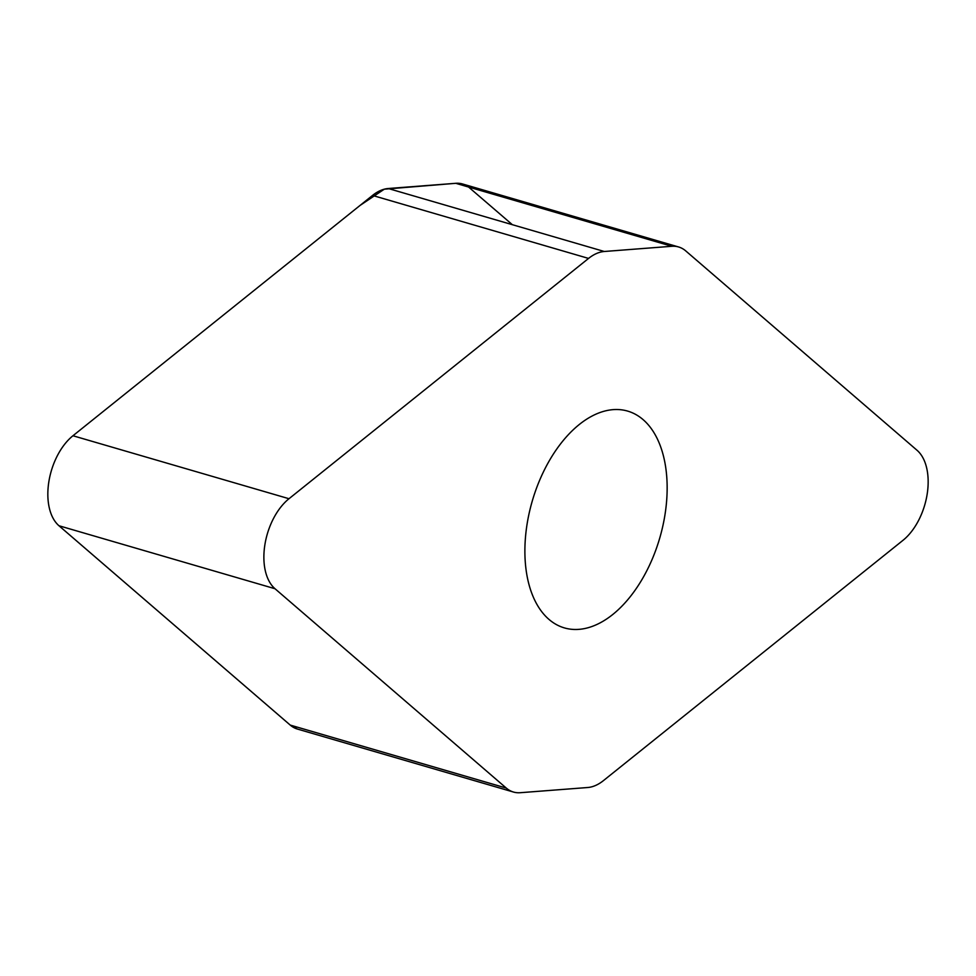 <?xml version="1.0" encoding="UTF-8"?>
<svg xmlns="http://www.w3.org/2000/svg" width="976" height="976" viewBox="0 0 976 976"><rect width="100%" height="100%" fill="white"/><g stroke="black" fill="none" stroke-linecap="round" stroke-linejoin="round"><path stroke-width="1.46" d="M587.747 787.51A52.57 30.89 106.3 0 0 603.485 780.58L903.044 540.277A52.155 30.659 106.3 0 0 927.2 493.941A52.155 30.659 106.3 0 0 917.025 450.265L685.75 250.917A52.57 30.89 106.3 0 0 678.576 246.965A52.57 30.89 106.3 0 0 671.805 246.281L604.29 251.491A52.57 30.89 106.3 0 0 588.552 258.42L288.994 498.724A52.155 30.659 106.3 0 0 264.838 545.047A52.155 30.659 106.3 0 0 275.012 588.735L506.288 788.083A52.57 30.89 106.3 0 0 513.461 792.036A52.57 30.89 106.3 0 0 520.232 792.707L587.747 787.51M513.461 792.036L297.424 729.06A52.57 30.89 -73.7 0 1 290.25 725.095L58.975 525.747A52.155 30.659 -73.7 0 1 48.8 482.071A52.155 30.659 -73.7 0 1 72.956 435.747L372.515 195.432A52.57 30.89 -73.7 0 1 388.253 188.514L455.768 183.305A52.57 30.89 -73.7 0 1 462.539 183.976L678.576 246.965M579.268 424.511A112.923 66.38 -73.7 0 1 627.629 411.091A112.923 66.38 -73.7 0 1 666.706 499.883A112.923 66.38 -73.7 0 1 612.769 614.49A112.923 66.38 -73.7 0 1 564.409 627.91A112.923 66.38 -73.7 0 1 525.332 539.118A112.923 66.38 -73.7 0 1 579.268 424.511M58.926 525.71L290.067 724.948M506.288 788.083L290.25 725.095L297.326 729.023M512.351 224.687L468.59 187.05M456.036 183.293L384.276 189.198L360.095 205.399L72.956 435.747L288.994 498.724M671.805 246.281L455.768 183.305M388.253 188.514L604.29 251.491M588.552 258.42L372.515 195.432M58.975 525.747L275.012 588.735"/></g></svg>

